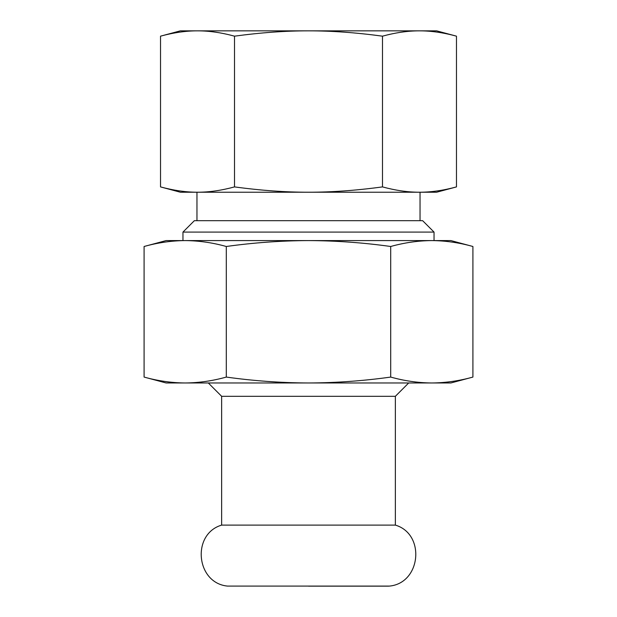 <?xml version="1.0" encoding="UTF-8"?>
<svg xmlns="http://www.w3.org/2000/svg" width="617" height="617" viewBox="0 0 617 617"><rect width="100%" height="100%" fill="white"/><g stroke="black" fill="none" stroke-linecap="round" stroke-linejoin="round"><path stroke-width="0.93" d="M227.403 586.081C195.975 582.972 191.355 534.029 221.642 525.106L395.358 525.106C425.645 534.029 421.025 582.972 389.597 586.081L227.403 586.081L389.597 586.081M182.964 240.584L182.964 232.085L434.036 232.085L434.036 240.584M434.036 232.085L422.645 220.693L194.355 220.693L182.964 232.085M456.472 186.905C443.276 190.483 430.944 192.249 419.475 192.219L436.643 192.219L456.472 186.905L456.472 36.164C443.276 32.585 430.944 30.819 419.475 30.85L436.643 30.85L456.472 36.164M160.528 186.905L180.357 192.219L419.475 192.219C408.007 192.249 395.682 190.483 382.486 186.905C356.102 190.483 331.437 192.249 308.5 192.219C285.563 192.249 260.898 190.483 234.514 186.905C221.318 190.483 208.993 192.249 197.525 192.219C186.056 192.249 173.724 190.483 160.528 186.905L160.528 36.164C173.724 32.585 186.056 30.819 197.525 30.85C208.993 30.819 221.318 32.585 234.514 36.164C260.898 32.585 285.563 30.819 308.5 30.85C331.437 30.819 356.102 32.585 382.486 36.164C395.682 32.585 408.007 30.819 419.475 30.85L180.357 30.85L160.528 36.164M234.514 186.905L234.514 36.164M382.486 186.905L382.486 36.164M390.708 377.072C363.39 380.897 335.987 382.864 308.5 382.972C281.013 382.864 253.61 380.897 226.292 377.072C212.641 380.897 198.936 382.864 185.193 382.972C171.449 382.864 157.744 380.897 144.085 377.072L166.112 382.972L450.888 382.972L472.915 377.072C459.256 380.897 445.551 382.864 431.807 382.972C418.064 382.864 404.359 380.897 390.708 377.072L390.708 246.492C404.359 242.666 418.064 240.699 431.807 240.584L436.643 240.584M180.357 240.584L450.888 240.584L472.915 246.492L472.915 377.072M144.085 377.072L144.085 246.492L166.112 240.584L185.193 240.584C198.936 240.699 212.641 242.666 226.292 246.492C253.61 242.666 281.013 240.699 308.5 240.584C335.987 240.699 363.39 242.666 390.708 246.492M431.807 240.584C445.551 240.699 459.256 242.666 472.915 246.492M144.085 246.492C157.744 242.666 171.449 240.699 185.193 240.584M226.292 377.072L226.292 246.492M221.642 525.106L221.642 396.307L395.358 396.307L408.685 382.972M420.038 220.693L420.038 192.219M196.962 220.693L196.962 192.219M221.642 396.307L208.315 382.972M395.358 525.106L395.358 396.307M308.5 586.15L388.71 586.15"/></g></svg>
